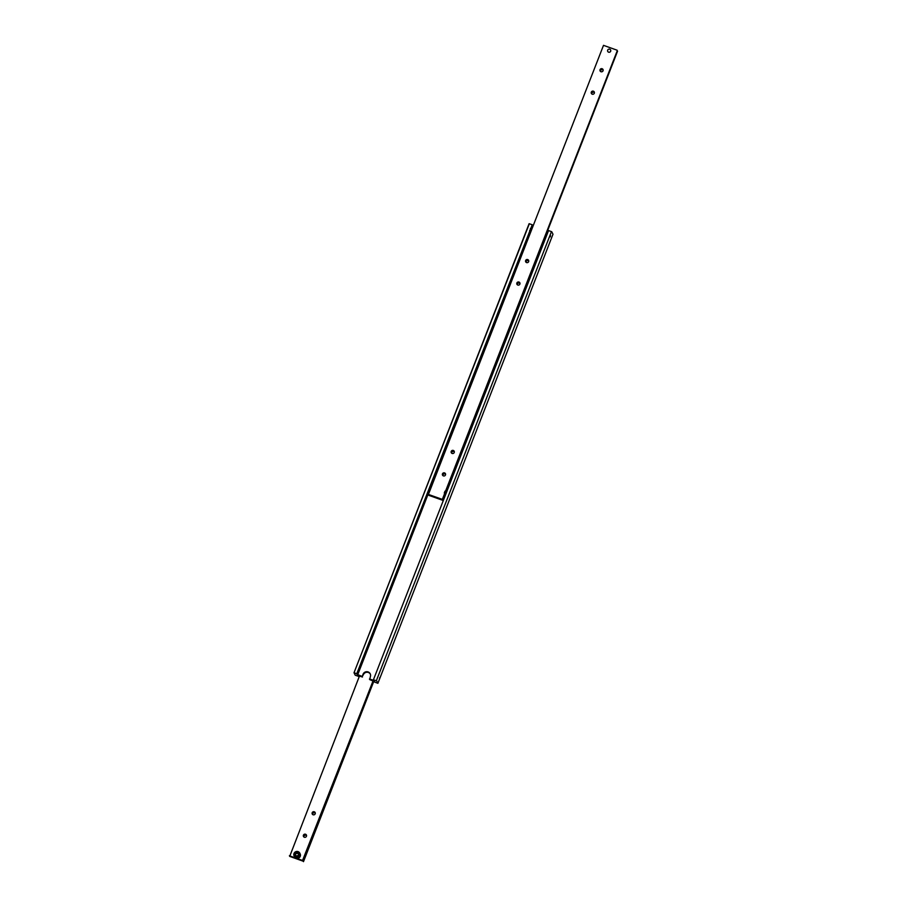 <?xml version="1.0" encoding="UTF-8"?>
<svg xmlns="http://www.w3.org/2000/svg" width="907" height="907" viewBox="0 0 907 907"><rect width="100%" height="100%" fill="white"/><g stroke="black" fill="none" stroke-linecap="round" stroke-linejoin="round"><path stroke-width="1.36" d="M358.616 675.647L358.367 676.282L357.551 675.715L358.197 675.5M370.317 674.06A3.911 3.798 -26.4 0 0 363.344 674.774L362.188 676.463L363.072 674.218A3.911 3.798 153.6 0 1 370.192 673.776A3.911 3.798 153.6 0 1 370.317 676.803L369.716 679.615L374.818 681.758M379.58 678.685L379.806 677.518L379.58 678.685M376.371 680.692L551.456 231.614L376.371 680.692L373.945 680.001M532.182 225.242L357.494 674.513L356.678 673.958L532.25 224.755L529.11 223.689L354.013 672.756L529.348 223.723M530.38 228.485L530.504 229.766L529.654 230.344M550.288 236.829L550.526 235.661L550.288 236.829M358.367 676.282L355.238 675.227L354.013 672.756M551.762 231.773L552.987 234.244L377.89 683.311L374.682 682.098M376.666 680.851L377.89 683.311M369.444 679.048L373.809 680.341M551.456 231.614L548.554 230.582L373.469 679.66M548.27 231.308L547.511 231.047M362.471 677.019L358.106 675.738M357.494 674.513L362.188 676.463M354.263 672.801L357.233 673.98M357.154 673.833L532.25 224.755M358.446 676.418L358.73 675.692M357.664 674.842L532.749 225.775M373.571 680.987L303.289 861.242L302.473 860.686L373.151 680.84M359.489 675.953L289.832 856.049M306.543 835.574A1.621 1.576 -26.4 0 0 303.834 836.923M306.441 836.277A1.621 1.576 153.6 0 1 303.482 836.458A1.621 1.576 153.6 0 1 304.865 834.145A1.621 1.576 153.6 0 1 306.441 836.277M315.296 813.126A1.621 1.576 -26.4 0 0 312.586 814.475M315.194 813.817A1.621 1.576 153.6 0 1 312.235 813.998A1.621 1.576 153.6 0 1 313.618 811.697A1.621 1.576 153.6 0 1 315.194 813.817M303.289 861.242L289.696 856.389M373.072 680.806L303.017 860.709M303.494 861.65L373.888 681.1M289.378 855.766L302.972 860.618M617.168 50.951L442.219 499.689M617.1 50.202L603.506 45.35L428.421 494.428L429.022 495.029M442.469 473.862A1.621 1.576 153.6 0 1 445.428 473.681A1.621 1.576 153.6 0 1 444.033 475.982A1.621 1.576 153.6 0 1 442.469 473.862M445.586 474.248A1.621 1.576 -26.4 0 0 442.877 475.585M451.221 451.403A1.621 1.576 153.6 0 1 454.18 451.221A1.621 1.576 153.6 0 1 452.797 453.534A1.621 1.576 153.6 0 1 451.221 451.403M454.339 451.788A1.621 1.576 -26.4 0 0 451.629 453.137M600.049 69.692A1.621 1.576 153.6 0 1 603.008 69.51A1.621 1.576 153.6 0 1 601.613 71.812A1.621 1.576 153.6 0 1 600.049 69.692M603.166 70.077A1.621 1.576 -26.4 0 0 600.457 71.426M591.296 92.151A1.621 1.576 153.6 0 1 594.255 91.958A1.621 1.576 153.6 0 1 592.861 94.271A1.621 1.576 153.6 0 1 591.296 92.151M594.414 92.525A1.621 1.576 -26.4 0 0 591.704 93.874M444.997 491.175L444.294 492.977M525.629 260.547A1.621 1.576 153.6 0 1 528.6 260.366A1.621 1.576 153.6 0 1 527.205 262.667A1.621 1.576 153.6 0 1 525.629 260.547M528.747 260.933A1.621 1.576 -26.4 0 0 526.049 262.282M516.877 283.007A1.621 1.576 153.6 0 1 519.836 282.814A1.621 1.576 153.6 0 1 518.453 285.127A1.621 1.576 153.6 0 1 516.877 283.007M519.994 283.392A1.621 1.576 -26.4 0 0 517.285 284.73M607.667 50.157A1.621 1.576 153.6 0 1 610.626 49.976A1.621 1.576 153.6 0 1 609.232 52.277A1.621 1.576 153.6 0 1 607.667 50.157A1.576 1.531 153.6 0 1 609.731 49.239A1.576 1.531 153.6 0 1 610.638 51.223A1.576 1.531 153.6 0 1 608.608 52.153A1.576 1.531 153.6 0 1 607.701 50.168M442.48 500.222L428.886 495.369M428.421 494.428L442.015 499.281M442.525 500.313L617.576 51.143M298.777 854.564L297.507 852.886L298.562 854.145L297.961 855.709L296.294 855.993L295.24 854.734L295.852 853.181L295.444 855.142M300.262 856.321A3.175 3.084 -26.4 0 0 300.16 853.861L299.786 853.113A3.175 3.084 -26.4 0 0 294.004 853.476A3.175 3.084 -26.4 0 0 295.807 857.444A3.175 3.084 -26.4 0 0 299.786 853.113L298.074 851.594C294.832 851.333 293.505 852.784 294.106 855.936L294.469 856.684A3.175 3.084 -26.4 0 0 300.262 856.321M297.723 853.294L296.056 853.589M295.852 853.181L297.507 852.886M297.904 851.877A2.789 2.71 -26.4 0 0 294.322 853.521A2.789 2.71 -26.4 0 0 295.909 857.002A2.789 2.71 -26.4 0 0 299.491 855.358A2.789 2.71 -26.4 0 0 297.904 851.877"/></g></svg>

